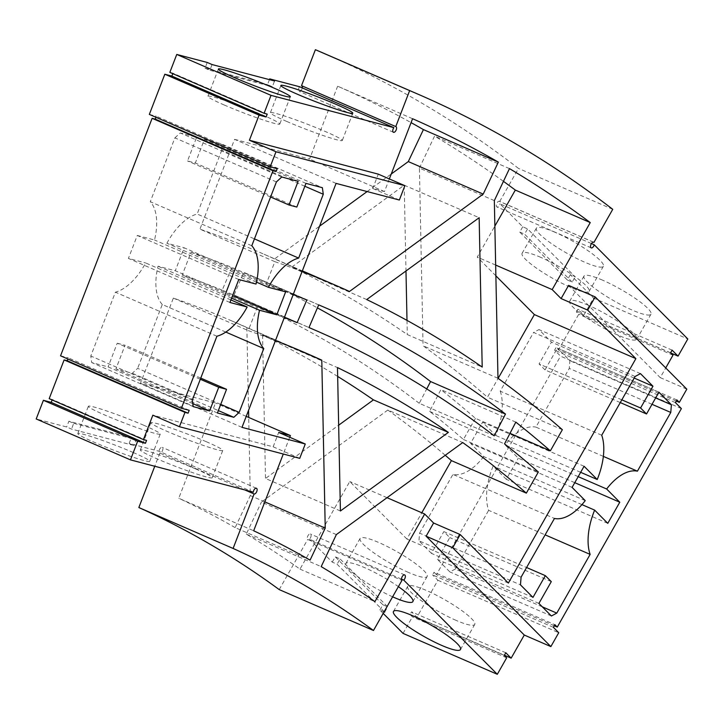 <?xml version="1.0" encoding="UTF-8"?>
<svg xmlns="http://www.w3.org/2000/svg" width="724" height="724" viewBox="0 0 724 724"><rect width="100%" height="100%" fill="white"/><g stroke="black" fill="none" stroke-linecap="round" stroke-linejoin="round"><path stroke-width="0.54" stroke-dasharray="3.62 2.71" d="M299.736 458.346L273.156 446.808L152.855 415.178M273.156 446.808L278.686 432.454M289.745 437.251L283.283 454.02M275.455 340.579A3046.32 1582.619 113.5 0 0 248.269 330.606L257.129 307.619A3070.982 1595.434 113.5 0 1 284.324 317.583M293.193 294.577A3095.652 1608.248 113.5 0 0 265.989 284.641L191.073 252.133L182.213 275.111L257.129 307.619M302.062 271.581A3120.313 1621.063 113.5 0 0 274.858 261.663L265.989 284.641M389.349 178.937L384.48 191.57L372.76 188.484L378.29 174.14M568.602 285.374L660.234 377.62L665.736 367.937M475.433 418.345L463.423 439.486A3070.982 1595.434 113.5 0 0 429.613 411.368L440.907 389.612A3095.652 1608.248 -66.5 0 1 475.433 418.345L510.004 433.341M429.613 411.368L504.528 443.875M515.823 422.128L440.907 389.612M508.384 583.064L406.879 539.018L421.793 512.773M562.358 429.712L487.442 397.204L498.13 378.39M463.423 439.486L538.348 471.994M497.976 378.272L423.051 345.755A3120.313 1621.063 -66.5 0 1 487.442 397.204M494.338 200.602L419.413 168.086L423.051 345.755M419.413 168.086L434.545 136.103A3303.775 1716.378 -66.5 0 1 503.442 181.344M509.47 168.611L434.545 136.103M349.475 291.473L274.559 258.957L319.565 226.187M367.131 191.552L391.259 173.995M274.858 261.663L199.933 229.146A3120.313 1621.063 -66.5 0 1 260.477 252.694A3120.313 1621.063 -66.5 0 1 274.559 258.957M336.072 183.389L234.567 139.343L199.933 229.146M241.997 427.359L140.492 383.304L215.481 403.024L178.765 498.257L253.681 530.773M289.944 346.353L246.875 327.655A3046.32 1582.619 113.5 0 0 231.019 320.578A3046.32 1582.619 113.5 0 0 173.353 298.089L140.492 383.304M173.353 298.089L248.269 330.606M191.073 252.133A3095.652 1608.248 -66.5 0 1 231.933 267.464L306.849 299.98M284.487 317.157L222.214 290.134L231.933 267.464M222.214 290.134A3070.982 1595.434 113.5 0 0 182.213 275.111M264.821 501.877L250.305 495.578L248.712 417.44M246.875 327.655L248.558 410.327M310.071 560.123L235.155 527.606L250.305 495.578M336.352 534.593L261.427 502.076L387.829 410.046L462.745 442.563M406.879 539.018L349.764 481.514L299.989 569.118A2862.859 1487.313 113.5 0 0 246.278 534.113L261.427 502.076M246.278 534.113L321.194 566.62M445.26 455.296A3046.32 1582.619 113.5 0 0 387.829 410.046M318.696 304.885L243.771 272.369A3095.652 1608.248 -66.5 0 1 250.658 275.319A3095.652 1608.248 -66.5 0 1 317.411 307.881M494.184 435.812L419.268 403.304L426.735 388.924M419.268 403.304A3070.982 1595.434 113.5 0 0 240.839 297.953A3070.982 1595.434 113.5 0 0 234.051 295.039L243.771 272.369M234.051 295.039L308.976 327.556M337.665 376.426A3046.32 1582.619 113.5 0 0 262.559 335.067L337.484 367.584M340.416 510.981L265.5 478.474L338.66 425.205M262.559 335.067L265.5 478.474M366.715 299.564L291.79 267.056A3120.313 1621.063 -66.5 0 1 407.286 334.56L482.202 367.077M291.79 267.056L404.227 185.19L405.983 270.975M406.997 320.388L407.286 334.56M404.227 185.19L479.152 217.707M495.877 275.826L477.252 257.074L494.863 226.087M495.659 265.065L477.252 257.074M387.032 497.687L349.764 481.514M412.571 118.727L337.646 86.21A3303.775 1716.378 -66.5 0 1 411.069 122.618M234.567 139.343L309.555 159.054L337.646 86.21M235.155 527.606A2862.859 1487.313 113.5 0 0 178.765 498.257M246.232 416.363L215.481 403.024M384.48 191.57L309.555 159.054M399.349 200.023L372.76 188.484M299.989 569.118L374.914 601.635M681.384 408.598L560.548 356.154L554.593 350.163L556.095 347.52L558.476 349.918L578.729 314.279L576.349 311.881L577.842 309.238L583.797 315.23L593.544 298.071L687.8 338.968M554.267 625.78L436.427 574.648L560.548 356.154M436.427 574.648L434.047 572.25L554.883 624.694M553.389 627.328L432.545 574.892L434.047 572.25M505.805 652.758L411.549 611.852L416.897 617.246L437.902 580.277L432.545 574.892M437.902 580.277L558.738 632.722M416.897 617.246L504.402 655.22M660.234 377.62L686.814 389.159M676.316 401.06L558.476 349.918M672.976 355.176L578.729 314.279M676.94 399.965L556.095 347.52M675.438 402.607L554.593 350.163M603.345 456.382L535.914 427.115L569.272 368.398L569.897 360.715L557.399 348.135L658.903 392.191M652.025 404.309L569.272 368.398M578.195 476.645L505.135 444.934A50.979 26.489 113.5 0 1 535.914 427.115M655.645 397.928L569.897 360.715M574.766 482.682L518.275 458.165L505.135 444.934M607.78 523.343L506.275 479.288L518.275 458.165M620.269 402.58L545.027 369.919L557.399 348.135M506.275 479.288L493.135 466.066A50.979 26.489 113.5 0 0 488.637 510.339L545.127 534.855M581.951 504.61L493.135 466.066M545.027 369.919L539.072 363.937L551.453 342.153L538.955 329.574L640.459 373.62M621.826 399.847L539.072 363.937M634.197 378.064L551.453 342.153M542.294 606.83L455.278 569.064L488.637 510.339M455.278 569.064L449.903 571.951L437.405 559.371L449.776 537.588L443.83 531.597L526.574 567.507M551.407 615.997L449.903 571.951M635.084 376.507L533.579 332.452L538.955 329.574M538.909 603.418L437.405 559.371M601.725 435.224L500.221 391.177L533.579 332.452M551.29 581.634L449.776 537.588M500.221 391.177A50.979 26.489 -66.5 0 1 495.723 435.459L482.582 422.228L584.087 466.274M580.657 472.32L495.723 435.459M532.964 597.427L431.459 553.38L443.83 531.597M572.087 487.397L470.582 443.35L482.582 422.228M431.459 553.38L418.961 540.801L520.466 584.847M585.227 500.628L483.723 456.582L470.582 443.35M521.09 577.173L419.576 533.126L418.961 540.801M483.723 456.582A50.979 26.489 -66.5 0 1 452.934 474.401L554.448 518.456M419.576 533.126L452.934 474.401M670.596 352.787L576.349 311.881M672.098 350.144L577.842 309.238M670.804 352.986L583.797 315.23M591.436 243.554L499.967 203.86L522.737 226.784L527.57 228.884L575.173 276.803L570.34 274.704L593.544 298.071M602.594 280.179A38.544 6.679 -150.4 0 0 583.96 276.116A38.544 6.679 -150.4 0 0 614.169 300.967A38.544 6.679 -150.4 0 0 650.976 314.198A38.544 6.679 -150.4 0 0 636.64 299.338A38.544 6.679 -150.4 0 0 602.594 280.179M554.991 232.259A38.544 6.679 -150.4 0 0 536.357 228.196A38.544 6.679 -150.4 0 0 566.566 253.047A38.544 6.679 -150.4 0 0 603.382 266.278A38.544 6.679 -150.4 0 0 589.037 251.418A38.544 6.679 -150.4 0 0 554.991 232.259M593.345 242.151L499.687 201.507A3.086 1.602 113.5 0 0 499.415 201.317A3.086 1.602 113.5 0 0 496.718 203.507A3.086 1.602 113.5 0 0 496.963 206.974A3.086 1.602 113.5 0 0 499.967 203.86M499.687 201.507L518.484 168.411A3328.445 1729.193 113.5 0 0 323.999 53.386M612.739 209.317L518.484 168.411M299.609 86.753A3.086 1.602 113.5 0 0 299.184 91.369A3.086 1.602 113.5 0 0 302.27 87.903M267.219 114.111L172.964 73.205L172.792 73.667M169.841 72.382L172.964 73.205M277.202 168.701L156.366 116.256L155.968 117.288M149.334 114.41L156.366 116.256M189.199 410.318L68.364 357.873L67.92 359.014M60.545 355.819L68.364 357.873M216.91 336.226L115.397 292.179L90.79 356.009L91.695 362.57L108.102 366.887L192.792 403.639M192.294 400.064L90.79 356.009M230.893 299.944L145.669 262.966A50.979 26.489 113.5 0 1 115.397 292.179M193.208 406.626L91.695 362.57M229.924 302.478L128.419 258.423L145.669 262.966M238.775 279.518L137.27 235.463L128.419 258.423M200.313 379.258L117.234 343.212L108.102 366.887M137.27 235.463L154.52 239.997A50.979 26.489 113.5 0 0 150.284 201.706L251.789 245.762M256.034 284.052L154.52 239.997M117.234 343.212L125.044 345.267L115.912 368.941L132.32 373.258L218.349 410.589M200.756 378.118L125.044 345.267M217.417 412.988L115.912 368.941M276.405 181.923L174.9 137.877L150.284 201.706M174.9 137.877L180.24 132.954L196.647 137.27L187.516 160.954L195.326 163.009L296.831 207.055M281.745 177.009L180.24 132.954M220.739 404.39L137.66 368.335L132.32 373.258M298.152 181.326L196.647 137.27M225.816 332.081L162.276 304.505L137.66 368.335M270.595 197L187.516 160.954M162.276 304.505A50.979 26.489 -66.5 0 1 158.031 266.215L175.289 270.749L232.567 295.609M231.599 298.134L158.031 266.215M305.962 183.371L204.458 139.325L195.326 163.009M285.645 291.835L184.14 247.789L175.289 270.749M204.458 139.325L220.856 143.642L322.37 187.688M256.468 282.125L166.891 243.255L184.14 247.789M304.849 186.258L221.77 150.203L220.856 143.642M166.891 243.255A50.979 26.489 -66.5 0 1 197.154 214.032L254.441 238.893M221.77 150.203L197.154 214.032M279.22 589.598L307.7 539.471L401.956 580.376M401.539 579.146L309.474 539.19A3.086 1.602 113.5 0 0 311.039 536.258A3.086 1.602 113.5 0 0 310.424 534.004A3.086 1.602 113.5 0 0 307.863 535.905A3.086 1.602 113.5 0 0 307.7 539.471M384.191 611.635L337.085 564.213L332.244 562.114L309.474 539.19M383.195 613.4L379.847 610.033L384.064 611.861M392.616 596.82A38.544 6.679 29.6 0 1 345.864 563.525A38.544 6.679 29.6 0 1 398.399 586.639M506.682 657.799L412.427 616.893L410.046 614.495L411.549 611.852M403.051 633.391L412.427 616.893M504.302 655.401L410.046 614.495M146.565 440.391L52.309 399.494L52.137 399.947M49.187 398.671L52.309 399.494M253.309 492.166L159.054 451.269L129.162 443.405L133.994 445.504L71.504 429.07L66.662 426.97L36.2 418.961M133.325 452.563A38.544 2.615 21.1 0 0 97.016 438.509A38.544 2.615 21.1 0 0 77.83 433.558A38.544 2.615 21.1 0 0 112.854 449.866A38.544 2.615 21.1 0 0 149.75 461.297A38.544 2.615 21.1 0 0 133.325 452.563M195.815 468.989A38.544 2.615 21.1 0 0 159.506 454.944A38.544 2.615 21.1 0 0 140.329 449.993A38.544 2.615 21.1 0 0 175.344 466.301A38.544 2.615 21.1 0 0 212.25 477.722A38.544 2.615 21.1 0 0 195.815 468.989M244.866 489.949L159.859 453.052A3.086 1.602 113.5 0 0 162.484 450.708A3.086 1.602 113.5 0 0 162.194 447.36A3.086 1.602 113.5 0 0 160.23 448.31A3.086 1.602 113.5 0 0 159.054 451.269M159.859 453.052L154.764 466.256M332.244 562.114L335.248 556.828L340.081 558.928L337.085 564.213M379.847 610.033L382.851 604.748L335.248 556.828M522.737 226.784L519.741 232.069L567.335 279.989L570.34 274.704M269.428 79.64L267.509 84.627L272.342 86.726L274.55 80.988M207.227 62.454L205.01 68.201L267.509 84.627M129.162 443.405L131.379 437.667L68.88 421.232L66.662 426.97M567.335 279.989L572.177 282.079L575.173 276.803M572.177 282.079L524.574 234.16L527.57 228.884M519.741 232.069L524.574 234.16M588.341 305.266A38.544 6.679 -150.4 0 0 569.707 301.202A38.544 6.679 -150.4 0 0 599.915 326.044A38.544 6.679 -150.4 0 0 636.731 339.275A38.544 6.679 -150.4 0 0 622.387 324.415A38.544 6.679 -150.4 0 0 588.341 305.266M540.747 257.346A38.544 6.679 -150.4 0 0 522.104 253.282A38.544 6.679 -150.4 0 0 552.322 278.125A38.544 6.679 -150.4 0 0 589.128 291.356A38.544 6.679 -150.4 0 0 574.793 276.496A38.544 6.679 -150.4 0 0 540.747 257.346M212.06 64.554L209.842 70.291L272.342 86.726M205.01 68.201L209.842 70.291M224.304 105.043A38.544 2.615 -158.9 0 1 207.879 96.31A38.544 2.615 -158.9 0 1 244.775 107.731A38.544 2.615 -158.9 0 1 279.799 124.039A38.544 2.615 -158.9 0 1 260.622 119.098A38.544 2.615 -158.9 0 1 224.304 105.043M286.804 121.469A38.544 2.615 -158.9 0 1 270.369 112.745A38.544 2.615 -158.9 0 1 307.275 124.166A38.544 2.615 -158.9 0 1 342.289 140.474A38.544 2.615 -158.9 0 1 323.112 135.524A38.544 2.615 -158.9 0 1 286.804 121.469M384.679 612.133L387.684 606.848L340.081 558.928M382.851 604.748L387.684 606.848M456.102 620.378A38.544 6.679 29.6 0 1 422.056 601.219A38.544 6.679 29.6 0 1 407.712 586.368A38.544 6.679 29.6 0 1 444.527 599.599A38.544 6.679 29.6 0 1 474.736 624.441A38.544 6.679 29.6 0 1 456.102 620.378M408.499 572.458A38.544 6.679 29.6 0 1 374.453 553.299A38.544 6.679 29.6 0 1 360.109 538.448A38.544 6.679 29.6 0 1 396.924 551.67A38.544 6.679 29.6 0 1 427.133 576.521A38.544 6.679 29.6 0 1 408.499 572.458M68.88 421.232L73.712 423.332L71.504 429.07M73.712 423.332L136.212 439.767L133.994 445.504M131.379 437.667L136.212 439.767M143.841 425.296A38.544 2.615 21.1 0 0 107.523 411.241A38.544 2.615 21.1 0 0 88.346 406.291A38.544 2.615 21.1 0 0 123.37 422.599A38.544 2.615 21.1 0 0 160.266 434.029A38.544 2.615 21.1 0 0 143.841 425.296M206.331 441.721A38.544 2.615 21.1 0 0 170.022 427.676A38.544 2.615 21.1 0 0 150.845 422.726A38.544 2.615 21.1 0 0 185.86 439.034A38.544 2.615 21.1 0 0 222.766 450.455A38.544 2.615 21.1 0 0 206.331 441.721M302.342 270.867L260.477 252.694M231.019 320.578L305.935 353.095M325.574 307.836L250.658 275.319M240.839 297.953L308.985 327.529M593.671 242.223L499.415 201.317M591.218 247.879L496.963 206.974M395.892 126.619L301.637 85.713M393.44 132.275L299.184 91.369M404.68 574.91L310.424 534.004M256.441 488.266L162.194 447.36M583.96 276.116L569.707 301.202M650.976 314.198L636.731 339.275M536.357 228.196L522.104 253.282M603.382 266.278L589.128 291.356M218.395 69.042L207.879 96.31M290.315 96.772L279.799 124.039M280.885 85.477L270.369 112.745M352.805 113.206L342.289 140.474M460.482 649.519L474.736 624.441M393.467 611.445L407.712 586.368M412.888 601.599L427.133 576.521M345.864 563.525L360.109 538.448M149.75 461.297L160.266 434.029M77.83 433.558L88.346 406.291M212.25 477.722L222.766 450.455M140.329 449.993L150.845 422.726"/><path stroke-width="1.09" d="M421.793 512.773L451.414 460.627L526.339 493.135L538.348 471.994A3070.982 1595.434 113.5 0 0 504.528 443.875L515.823 422.128A3095.652 1608.248 113.5 0 1 550.349 450.853L562.358 429.712A3120.313 1621.063 113.5 0 0 497.976 378.272L494.338 200.602L509.47 168.611A3303.775 1716.378 113.5 0 1 590.25 222.576L515.325 190.068A3303.775 1716.378 -66.5 0 0 503.442 181.344M526.339 493.135A3046.32 1582.619 113.5 0 0 462.745 442.563L336.352 534.593L321.194 566.62A2862.859 1487.313 113.5 0 1 374.914 601.635L424.68 514.022L433.604 523.009L426.11 536.212L524.285 635.048L550.864 646.586L452.69 547.751L426.11 536.212M504.402 655.22L511.153 658.152L524.285 635.048M511.153 658.152L505.805 652.758L504.302 655.401L506.682 657.799L497.307 674.297L403.051 633.391L383.195 613.4M154.764 466.256L138.845 507.542A2838.198 1474.498 113.5 0 1 279.22 589.598L373.475 630.495L401.956 580.376A3.086 1.602 113.5 0 1 402.119 576.811A3.086 1.602 113.5 0 1 404.68 574.91A3.086 1.602 113.5 0 1 405.295 577.164A3.086 1.602 113.5 0 1 403.73 580.096L497.307 674.297M373.475 630.495A2838.198 1474.498 113.5 0 0 233.101 548.448L254.115 493.958L244.866 489.949M130.456 459.867L137.65 441.215L145.461 443.269L51.205 402.363L43.395 400.309L36.2 418.961L130.456 459.867L253.309 492.166A3.086 1.602 -66.5 0 1 254.486 489.207A3.086 1.602 -66.5 0 1 256.441 488.266A3.086 1.602 -66.5 0 1 256.73 491.614A3.086 1.602 -66.5 0 1 254.115 493.958M145.461 443.269L146.565 440.391L143.442 439.577L49.187 398.671L64.128 359.918L67.251 360.742L188.095 413.187L189.199 410.318L181.389 408.264L60.545 355.819L152.131 118.311L155.253 119.134L276.097 171.57L277.202 168.701L270.17 166.855L275.98 151.787L404.879 185.679L378.29 174.14L249.4 140.248L275.98 151.787M188.095 413.187L184.973 412.363L179.434 426.717L152.855 415.178L143.442 439.577M289.745 437.251L290.405 435.54L278.686 432.454L305.275 443.993L241.997 427.359L336.072 183.389L399.349 200.023L404.879 185.679M283.283 454.02L253.681 530.773A2862.859 1487.313 113.5 0 1 310.071 560.123L325.23 528.095L321.791 360.172A3046.32 1582.619 113.5 0 0 305.935 353.095A3046.32 1582.619 113.5 0 0 275.455 340.579M284.487 317.157L297.139 322.651A3070.982 1595.434 113.5 0 0 284.324 317.583M297.139 322.651L306.849 299.98A3095.652 1608.248 113.5 0 0 293.193 294.577M389.349 178.937L412.571 118.727A3303.775 1716.378 113.5 0 1 498.347 162.113L483.216 194.095L349.475 291.473A3120.313 1621.063 113.5 0 0 335.402 285.211A3120.313 1621.063 113.5 0 0 302.062 271.581M259.083 115.134L266.115 116.98L171.859 76.074L164.828 74.228L259.083 115.134L249.4 140.248M266.115 116.98L267.219 114.111L264.097 113.288L271.011 95.351L176.756 54.445L207.227 62.454L212.06 64.554L274.55 80.988L269.717 78.889L299.609 86.753L393.865 127.65L271.011 95.351M393.865 127.65A3.086 1.602 113.5 0 0 393.44 132.275A3.086 1.602 113.5 0 0 396.137 130.085A3.086 1.602 113.5 0 0 395.892 126.619A3.086 1.602 113.5 0 0 395.775 126.573L301.519 85.667L315.392 49.703A3328.445 1729.193 113.5 0 1 323.999 53.386L418.255 94.292A3328.445 1729.193 113.5 0 0 409.648 90.609L395.775 126.573M665.736 367.937L672.976 355.176L670.596 352.787L672.098 350.144L678.053 356.136L687.8 338.968L594.223 244.766A3.086 1.602 113.5 0 1 591.218 247.879A3.086 1.602 113.5 0 1 590.974 244.413A3.086 1.602 113.5 0 1 593.671 242.223A3.086 1.602 113.5 0 1 593.942 242.404L612.739 209.317A3328.445 1729.193 113.5 0 0 418.255 94.292M550.864 646.586L558.738 632.722L553.389 627.328L554.883 624.694L557.263 627.084L681.384 408.598L675.438 402.607L676.94 399.965L679.32 402.363L686.814 389.159L595.182 296.912L568.602 285.374L561.1 298.578L552.177 289.591L590.25 222.576M505.479 414.065A3095.652 1608.248 113.5 0 0 325.574 307.836A3095.652 1608.248 113.5 0 0 318.696 304.885L308.976 327.556A3070.982 1595.434 113.5 0 1 315.755 330.461A3070.982 1595.434 113.5 0 1 494.184 435.812L505.479 414.065L430.563 381.548A3095.652 1608.248 -66.5 0 0 317.411 307.881M448.364 432.391A3046.32 1582.619 113.5 0 0 337.484 367.584L340.416 510.981L448.364 432.391L373.448 399.874A3046.32 1582.619 113.5 0 0 337.665 376.426M482.202 367.077A3120.313 1621.063 113.5 0 0 366.715 299.564L479.152 217.707L482.202 367.077M550.349 450.853L510.004 433.341M452.69 547.751L460.192 534.547L508.384 583.064L635.88 358.633L534.375 314.587L495.877 275.826M498.13 378.39L534.375 314.587M483.216 194.095L408.3 161.588L423.422 129.596L498.347 162.113M319.565 226.187L367.131 191.552M391.259 173.995L408.3 161.588M289.944 346.353L321.791 360.172M325.23 528.095L264.821 501.877M248.558 410.327L248.712 417.44M451.414 460.627A3046.32 1582.619 113.5 0 0 445.26 455.296M426.735 388.924L430.563 381.548M338.66 425.205L373.448 399.874M405.983 270.975L406.997 320.388M494.863 226.087L515.325 190.068M635.88 358.633L587.689 310.116L561.1 298.578M552.177 289.591L495.659 265.065M595.182 296.912L587.689 310.116M545.335 575.643L551.29 581.634L538.909 603.418L551.407 615.997L556.783 613.11L590.141 554.394A50.979 26.489 -66.5 0 1 594.639 510.112L607.78 523.343L619.78 502.221L606.64 488.99A50.979 26.489 -66.5 0 1 637.419 471.17L670.777 412.445L671.401 404.77L658.903 392.191L646.532 413.974L640.586 407.983L652.957 386.2L640.459 373.62L635.084 376.507L601.725 435.224A50.979 26.489 -66.5 0 1 597.228 479.505L584.087 466.274L572.087 487.397L585.227 500.628A50.979 26.489 -66.5 0 1 554.448 518.456L521.09 577.173L520.466 584.847L532.964 597.427L545.335 575.643L526.574 567.507M424.68 514.022L387.032 497.687M460.192 534.547L433.604 523.009M411.069 122.618A3303.775 1716.378 -66.5 0 1 423.422 129.596M290.405 435.54L246.232 416.363M276.097 171.57L272.975 170.746L181.389 408.264M179.434 426.717L299.736 458.346L305.275 443.993M209.607 410.933L218.738 387.259L226.549 389.313L217.417 412.988L233.825 417.305L239.164 412.39L263.78 348.552A50.979 26.489 -66.5 0 1 259.536 310.261L276.794 314.795L285.645 291.835L268.396 287.301A50.979 26.489 -66.5 0 1 298.659 258.088L323.275 194.249L322.37 187.688L305.962 183.371L296.831 207.055L289.021 205.001L298.152 181.326L281.745 177.009L276.405 181.923L251.789 245.762A50.979 26.489 -66.5 0 1 256.034 284.052L238.775 279.518L229.924 302.478L247.174 307.012A50.979 26.489 -66.5 0 1 216.91 336.226L192.294 400.064L193.208 406.626L209.607 410.933L192.792 403.639M557.263 627.084L554.267 625.78M679.32 402.363L676.316 401.06M637.419 471.17L603.345 456.382M670.777 412.445L652.025 404.309M606.64 488.99L578.195 476.645M671.401 404.77L655.645 397.928M619.78 502.221L574.766 482.682M646.532 413.974L620.269 402.58M594.639 510.112L581.951 504.61M640.586 407.983L621.826 399.847M590.141 554.394L545.127 534.855M652.957 386.2L634.197 378.064M556.783 613.11L542.294 606.83M597.228 479.505L580.657 472.32M678.053 356.136L670.804 352.986M594.223 244.766L591.436 243.554M593.942 242.404L593.345 242.151M409.648 90.609L315.392 49.703M302.27 87.903A3.086 1.602 113.5 0 0 301.754 85.776M234.82 77.776A38.544 2.615 -158.9 0 1 218.395 69.042A38.544 2.615 -158.9 0 1 255.291 80.464A38.544 2.615 -158.9 0 1 290.315 96.772A38.544 2.615 -158.9 0 1 271.129 91.83A38.544 2.615 -158.9 0 1 234.82 77.776M297.32 94.21A38.544 2.615 -158.9 0 1 280.885 85.477A38.544 2.615 -158.9 0 1 317.791 96.898A38.544 2.615 -158.9 0 1 352.805 113.206A38.544 2.615 -158.9 0 1 333.628 108.256A38.544 2.615 -158.9 0 1 297.32 94.21M264.097 113.288L169.841 72.382L176.756 54.445M172.792 73.667L171.859 76.074M164.828 74.228L149.334 114.41L270.17 166.855M272.975 170.746L152.131 118.311M155.968 117.288L155.253 119.134M184.973 412.363L64.128 359.918M67.92 359.014L67.251 360.742M247.174 307.012L230.893 299.944M218.738 387.259L200.313 379.258M226.549 389.313L200.756 378.118M233.825 417.305L218.349 410.589M239.164 412.39L220.739 404.39M263.78 348.552L225.816 332.081M289.021 205.001L270.595 197M259.536 310.261L231.599 298.134M276.794 314.795L232.567 295.609M268.396 287.301L256.468 282.125M323.275 194.249L304.849 186.258M298.659 258.088L254.441 238.893M403.73 580.096L401.539 579.146M384.064 611.861L384.679 612.133L384.191 611.635M441.848 645.464A38.544 6.679 29.6 0 1 407.802 626.305A38.544 6.679 29.6 0 1 393.467 611.445A38.544 6.679 29.6 0 1 430.273 624.676A38.544 6.679 29.6 0 1 460.482 649.519A38.544 6.679 29.6 0 1 441.848 645.464M398.399 586.639A38.544 6.679 29.6 0 1 412.888 601.599A38.544 6.679 29.6 0 1 394.254 597.535A38.544 6.679 29.6 0 1 392.616 596.82M52.137 399.947L51.205 402.363M137.65 441.215L43.395 400.309M138.845 507.542L233.101 548.448M269.717 78.889L269.428 79.64M335.402 285.211L302.342 270.867M308.985 327.529L315.755 330.461"/></g></svg>
